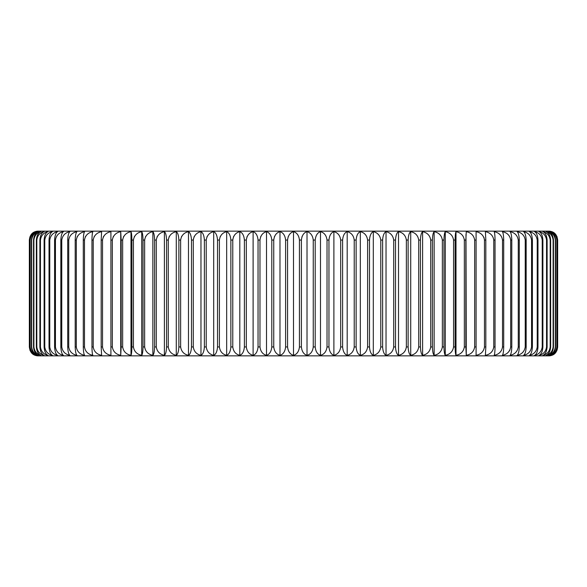 <?xml version="1.0" encoding="UTF-8"?>
<svg xmlns="http://www.w3.org/2000/svg" width="587" height="587" viewBox="0 0 587 587"><rect width="100%" height="100%" fill="white"/><g stroke="black" fill="none" stroke-linecap="round" stroke-linejoin="round"><path stroke-width="0.88" d="M29.922 236.913L29.35 240.061C29.878 235.497 31.859 232.694 35.286 231.645A8.908 8.908 0 0 1 38.192 231.153L548.808 231.153A8.908 8.908 0 0 1 551.714 231.645C555.126 232.672 557.107 235.482 557.65 240.061L557.65 346.939C557.122 351.503 555.141 354.306 551.714 355.355L556.777 350.806M557.078 236.913L556.777 236.194M555.713 234.477L551.714 231.645M483.813 237.207L484.194 238.197M465.983 234.477L466.276 355.355C471.097 354.328 473.892 351.518 474.663 346.939L476.086 346.939L476.086 355.355C480.914 354.306 483.717 351.503 484.48 346.939L485.831 346.939L485.39 355.355C490.211 354.328 493.007 351.518 493.777 346.939L495.046 346.939C494.966 351.503 494.672 354.306 494.166 355.355C498.972 354.328 501.753 351.518 502.516 346.939L503.712 346.939C503.595 351.503 503.154 354.306 502.399 355.355C507.168 354.328 509.927 351.518 510.69 346.939L511.798 346.939C511.644 351.503 511.064 354.306 510.052 355.355C514.777 354.328 517.514 351.518 518.27 346.939L519.29 346.939C519.099 351.503 518.372 354.306 517.118 355.355C521.777 354.328 524.485 351.518 525.233 346.939L526.165 346.939C525.93 351.503 525.064 354.306 523.567 355.355C528.161 354.328 530.824 351.518 531.558 346.939L532.402 346.939C532.13 351.503 531.125 354.306 529.386 355.355C533.891 354.328 536.511 351.518 537.23 346.939L537.978 346.939C537.67 351.503 536.533 354.306 534.559 355.355C538.969 354.328 541.53 351.518 542.234 346.939L542.887 346.939C542.549 351.503 541.273 354.306 539.071 355.355C543.371 354.328 545.866 351.518 546.556 346.939L547.113 346.939C546.739 351.503 545.338 354.306 542.916 355.355C547.091 354.328 549.52 351.518 550.188 346.939L550.643 346.939C550.232 351.503 548.713 354.306 546.071 355.355C550.114 354.328 552.462 351.518 553.115 346.939L553.468 346.939C553.027 351.503 551.384 354.306 548.537 355.355C552.44 354.328 554.7 351.518 555.324 346.939L555.581 346.939C555.111 351.503 553.35 354.306 550.298 355.355C554.047 354.328 556.227 351.518 556.821 346.939L556.975 346.939C556.476 351.503 554.605 354.306 551.362 355.355C554.942 354.328 557.026 351.518 557.599 346.939L557.078 350.087M301.938 236.913L302.224 236.194M288.136 236.913L288.437 236.194M274.349 236.913L274.665 236.194M260.613 236.913L260.944 236.194M246.973 236.913L247.31 236.194M233.457 236.913L233.809 236.194M220.103 236.913L220.47 236.194M206.947 236.913L207.328 236.194M194.033 236.913L194.422 236.194M181.398 236.913L181.787 236.194M169.063 236.913L169.467 236.194M157.067 236.913L157.477 236.194M145.451 236.913L145.862 236.194M134.232 236.913L134.65 236.194M123.461 236.913L123.879 236.194M113.152 236.913L113.57 236.194M103.246 237.089L103.921 235.952M110.877 231.652L110.914 231.645C106.093 232.672 103.297 235.482 102.52 240.061L102.52 346.939C103.261 351.503 106.064 354.306 110.914 355.355L110.914 346.939L112.337 346.939C113.086 351.503 115.881 354.306 120.724 355.355L121.164 346.939L122.654 346.939C123.395 351.503 126.183 354.306 131.004 355.355C131.503 354.328 131.796 351.518 131.877 346.939L133.432 346.939C134.174 351.503 136.94 354.306 141.724 355.355C142.48 354.328 142.92 351.518 143.037 346.939L144.651 346.939C145.385 351.503 148.122 354.306 152.869 355.355C153.867 354.328 154.454 351.518 154.616 346.939L156.281 346.939C157.008 351.503 159.708 354.306 164.397 355.355C165.644 354.328 166.37 351.518 166.569 346.939L168.286 346.939C169.005 351.503 171.661 354.306 176.276 355.355C177.766 354.328 178.631 351.518 178.866 346.939L180.635 346.939C181.339 351.503 183.951 354.306 188.478 355.355C190.203 354.328 191.208 351.518 191.487 346.939L193.292 346.939C193.981 351.503 196.535 354.306 200.967 355.355C202.926 354.328 204.063 351.518 204.379 346.939L206.228 346.939C206.895 351.503 209.39 354.306 213.705 355.355C215.899 354.328 217.168 351.518 217.52 346.939L219.399 346.939C220.044 351.503 222.473 354.306 226.67 355.355C229.084 354.328 230.486 351.518 230.867 346.939L232.775 346.939C233.399 351.503 235.747 354.306 239.812 355.355C242.446 354.328 243.965 351.518 244.39 346.939L246.313 346.939C246.922 351.503 249.182 354.306 253.107 355.355C255.947 354.328 257.59 351.518 258.045 346.939L259.982 346.939C260.569 351.503 262.741 354.306 266.513 355.355C269.543 354.328 271.311 351.518 271.796 346.939L273.747 346.939C274.305 351.503 276.382 354.306 279.984 355.355C283.213 354.328 285.091 351.518 285.605 346.939L287.564 346.939C288.092 351.503 290.073 354.306 293.5 355.355C296.912 354.328 298.893 351.518 299.436 346.939L301.395 346.939C301.894 351.503 303.772 354.306 307.016 355.355C310.604 354.328 312.68 351.518 313.253 346.939L315.204 346.939C315.681 351.503 317.442 354.306 320.487 355.355C324.244 354.328 326.416 351.518 327.018 346.939L328.955 346.939C329.402 351.503 331.046 354.306 333.893 355.355C337.796 354.328 340.064 351.518 340.687 346.939L342.61 346.939C343.021 351.503 344.547 354.306 347.188 355.355C351.231 354.328 353.579 351.518 354.225 346.939L356.133 346.939C356.507 351.503 357.909 354.306 360.33 355.355C364.512 354.328 366.934 351.518 367.601 346.939L369.48 346.939C369.817 351.503 371.094 354.306 373.295 355.355C377.595 354.328 380.082 351.518 380.772 346.939L382.621 346.939C382.922 351.503 384.067 354.306 386.033 355.355C390.443 354.328 393.004 351.518 393.708 346.939L395.513 346.939C395.785 351.503 396.79 354.306 398.522 355.355C403.027 354.328 405.646 351.518 406.365 346.939L408.134 346.939C408.361 351.503 409.227 354.306 410.724 355.355C415.317 354.328 417.981 351.518 418.714 346.939L420.431 346.939C420.63 351.503 421.349 354.306 422.603 355.355C427.27 354.328 429.97 351.518 430.719 346.939L432.384 346.939C432.546 351.503 433.125 354.306 434.131 355.355C438.856 354.328 441.593 351.518 442.349 346.939L443.963 346.939C444.08 351.503 444.513 354.306 445.276 355.355C450.038 354.328 452.804 351.518 453.568 346.939L455.123 346.939C455.196 351.503 455.49 354.306 455.996 355.355C460.795 354.328 463.583 351.518 464.346 346.939L465.836 346.939L466.276 355.355M94.037 236.913L94.463 236.194M85.291 236.913L85.709 236.194M77.11 236.913L77.528 236.194M35.286 231.645L30.223 236.194M509.89 350.087L509.472 350.806M102.52 240.061L101.169 240.061L101.61 231.645C96.789 232.672 93.993 235.482 93.223 240.061L91.954 240.061C92.034 235.497 92.328 232.694 92.834 231.645C88.028 232.672 85.247 235.482 84.484 240.061L83.288 240.061C83.405 235.497 83.846 232.694 84.601 231.645C79.832 232.672 77.073 235.482 76.31 240.061L75.202 240.061C75.356 235.497 75.936 232.694 76.948 231.645C72.223 232.672 69.486 235.482 68.73 240.061L67.71 240.061C67.901 235.497 68.628 232.694 69.882 231.645C65.223 232.672 62.516 235.482 61.767 240.061L60.835 240.061C61.07 235.497 61.936 232.694 63.433 231.645C58.839 232.672 56.176 235.482 55.442 240.061L54.598 240.061C54.87 235.497 55.875 232.694 57.614 231.645C53.109 232.672 50.489 235.482 49.77 240.061L49.022 240.061C49.33 235.497 50.467 232.694 52.441 231.645C48.031 232.672 45.47 235.482 44.766 240.061L44.113 240.061C44.451 235.497 45.727 232.694 47.929 231.645C43.629 232.672 41.134 235.482 40.444 240.061L39.887 240.061C40.261 235.497 41.662 232.694 44.084 231.645C39.909 232.672 37.48 235.482 36.812 240.061L36.357 240.061C36.768 235.497 38.287 232.694 40.929 231.645C36.886 232.672 34.538 235.482 33.885 240.061L33.532 240.061C33.973 235.497 35.616 232.694 38.463 231.645C34.56 232.672 32.3 235.482 31.676 240.061L31.419 240.061C31.889 235.497 33.65 232.694 36.702 231.645C32.953 232.672 30.773 235.482 30.179 240.061L30.025 240.061C30.524 235.497 32.395 232.694 35.638 231.645C32.058 232.672 29.974 235.482 29.401 240.061L29.401 346.939C29.959 351.503 32.036 354.306 35.638 355.355C32.41 354.328 30.539 351.518 30.025 346.939L30.179 346.939C30.759 351.503 32.938 354.306 36.702 355.355C33.664 354.328 31.903 351.518 31.419 346.939L31.676 346.939C32.278 351.503 34.545 354.306 38.463 355.355C35.631 354.328 33.987 351.518 33.532 346.939L33.885 346.939C34.516 351.503 36.864 354.306 40.929 355.355C38.302 354.328 36.776 351.518 36.357 346.939L36.812 346.939C37.465 351.503 39.887 354.306 44.084 355.355C41.67 354.328 40.276 351.518 39.887 346.939L40.444 346.939C41.112 351.503 43.607 354.306 47.929 355.355C45.735 354.328 44.465 351.518 44.113 346.939L44.766 346.939C45.456 351.503 48.009 354.306 52.441 355.355C50.475 354.328 49.337 351.518 49.022 346.939L49.77 346.939C50.475 351.503 53.087 354.306 57.614 355.355C55.882 354.328 54.877 351.518 54.598 346.939L55.442 346.939C56.161 351.503 58.817 354.306 63.433 355.355C61.943 354.328 61.077 351.518 60.835 346.939L61.767 346.939C62.493 351.503 65.201 354.306 69.882 355.355C68.635 354.328 67.909 351.518 67.71 346.939L68.73 346.939C69.464 351.503 72.201 354.306 76.948 355.355C75.943 354.328 75.356 351.518 75.202 346.939L76.31 346.939C77.051 351.503 79.817 354.306 84.601 355.355C83.846 354.328 83.405 351.518 83.288 346.939L84.484 346.939C85.225 351.503 88.013 354.306 92.834 355.355C92.328 354.328 92.034 351.518 91.954 346.939L93.223 346.939C93.971 351.503 96.767 354.306 101.61 355.355L101.169 346.939L102.52 346.939M29.922 350.087L30.223 350.806M31.287 352.523L35.286 355.355C31.874 354.328 29.893 351.518 29.35 346.939L29.35 240.061M35.286 355.355A8.908 8.908 0 0 0 38.192 355.847L548.808 355.847A8.908 8.908 0 0 0 551.714 355.355M29.401 240.061L29.401 346.939M30.025 240.061L30.025 346.939M30.179 240.061L30.179 346.939M31.419 240.061L31.419 346.939M31.676 240.061L31.676 346.939M33.532 240.061L33.532 346.939M33.885 240.061L33.885 346.939M36.357 240.061L36.357 346.939M36.812 240.061L36.812 346.939M39.887 240.061L39.887 346.939M40.444 240.061L40.444 346.939M44.113 240.061L44.113 346.939M44.766 240.061L44.766 346.939M49.022 240.061L49.022 346.939M49.77 240.061L49.77 346.939M54.598 240.061L54.598 346.939M55.442 240.061L55.442 346.939M60.835 240.061L60.835 346.939M61.767 240.061L61.767 346.939M67.71 240.061L67.71 346.939M68.73 240.061L68.73 346.939M75.202 240.061L75.202 346.939M76.31 240.061L76.31 346.939M83.288 240.061L83.288 346.939M84.484 240.061L84.484 346.939M91.954 240.061L91.954 346.939M93.223 240.061L93.223 346.939M101.169 240.061L101.169 346.939M557.65 240.061L557.599 240.061C557.041 235.497 554.964 232.694 551.362 231.645C554.59 232.672 556.461 235.482 556.975 240.061L556.821 240.061C556.241 235.497 554.062 232.694 550.298 231.645C553.336 232.672 555.097 235.482 555.581 240.061L555.324 240.061C554.722 235.497 552.455 232.694 548.537 231.645C551.369 232.672 553.013 235.482 553.468 240.061L553.115 240.061C552.484 235.497 550.136 232.694 546.071 231.645C548.698 232.672 550.224 235.482 550.643 240.061L550.188 240.061C549.535 235.497 547.113 232.694 542.916 231.645C545.33 232.672 546.724 235.482 547.113 240.061L546.556 240.061C545.888 235.497 543.393 232.694 539.071 231.645C541.265 232.672 542.535 235.482 542.887 240.061L542.234 240.061C541.544 235.497 538.991 232.694 534.559 231.645C536.525 232.672 537.663 235.482 537.978 240.061L537.23 240.061C536.525 235.497 533.913 232.694 529.386 231.645C531.118 232.672 532.123 235.482 532.402 240.061L531.558 240.061C530.839 235.497 528.183 232.694 523.567 231.645C525.057 232.672 525.923 235.482 526.165 240.061L525.233 240.061C524.507 235.497 521.799 232.694 517.118 231.645C518.365 232.672 519.091 235.482 519.29 240.061L518.27 240.061C517.536 235.497 514.799 232.694 510.052 231.645C511.057 232.672 511.644 235.482 511.798 240.061L510.69 240.061C509.949 235.497 507.183 232.694 502.399 231.645C503.154 232.672 503.595 235.482 503.712 240.061L502.516 240.061C501.775 235.497 498.987 232.694 494.166 231.645C494.672 232.672 494.966 235.482 495.046 240.061L493.777 240.061C493.029 235.497 490.233 232.694 485.39 231.645L485.831 240.061L484.48 240.061C483.739 235.512 480.944 232.709 476.086 231.645L476.086 240.061L474.663 240.061C473.914 235.497 471.119 232.694 466.276 231.645L465.836 240.061L464.346 240.061C463.605 235.497 460.817 232.694 455.996 231.645C455.497 232.672 455.204 235.482 455.123 240.061L453.568 240.061C452.826 235.497 450.06 232.694 445.276 231.645C444.52 232.672 444.08 235.482 443.963 240.061L442.349 240.061C441.615 235.497 438.878 232.694 434.131 231.645C433.133 232.672 432.546 235.482 432.384 240.061L430.719 240.061C429.992 235.497 427.292 232.694 422.603 231.645C421.356 232.672 420.63 235.482 420.431 240.061L418.714 240.061C417.995 235.497 415.339 232.694 410.724 231.645C409.234 232.672 408.369 235.482 408.134 240.061L406.365 240.061C405.661 235.497 403.049 232.694 398.522 231.645C396.797 232.672 395.792 235.482 395.513 240.061L393.708 240.061C393.019 235.497 390.465 232.694 386.033 231.645C384.074 232.672 382.937 235.482 382.621 240.061L380.772 240.061C380.105 235.497 377.61 232.694 373.295 231.645C371.101 232.672 369.832 235.482 369.48 240.061L367.601 240.061C366.956 235.497 364.527 232.694 360.33 231.645C357.916 232.672 356.514 235.482 356.133 240.061L354.225 240.061C353.601 235.497 351.253 232.694 347.188 231.645C344.554 232.672 343.035 235.482 342.61 240.061L340.687 240.061C340.078 235.497 337.818 232.694 333.893 231.645C331.053 232.672 329.41 235.482 328.955 240.061L327.018 240.061C326.431 235.497 324.259 232.694 320.487 231.645C317.457 232.672 315.689 235.482 315.204 240.061L313.253 240.061C312.695 235.497 310.618 232.694 307.016 231.645C303.787 232.672 301.909 235.482 301.395 240.061L299.436 240.061C298.908 235.497 296.927 232.694 293.5 231.645C290.088 232.672 288.107 235.482 287.564 240.061L285.605 240.061C285.106 235.497 283.228 232.694 279.984 231.645C276.396 232.672 274.32 235.482 273.747 240.061L271.796 240.061C271.319 235.497 269.558 232.694 266.513 231.645C262.756 232.672 260.584 235.482 259.982 240.061L258.045 240.061C257.598 235.497 255.954 232.694 253.107 231.645C249.204 232.672 246.936 235.482 246.313 240.061L244.39 240.061C243.979 235.497 242.453 232.694 239.812 231.645C235.769 232.672 233.421 235.482 232.775 240.061L230.867 240.061C230.493 235.497 229.091 232.694 226.67 231.645C222.488 232.672 220.066 235.482 219.399 240.061L217.52 240.061C217.183 235.497 215.906 232.694 213.705 231.645C209.405 232.672 206.917 235.482 206.228 240.061L204.379 240.061C204.078 235.497 202.933 232.694 200.967 231.645C196.557 232.672 193.996 235.482 193.292 240.061L191.487 240.061C191.215 235.497 190.21 232.694 188.478 231.645C183.973 232.672 181.354 235.482 180.635 240.061L178.866 240.061C178.639 235.497 177.773 232.694 176.276 231.645C171.683 232.672 169.019 235.482 168.286 240.061L166.569 240.061C166.37 235.497 165.651 232.694 164.397 231.645C159.73 232.672 157.03 235.482 156.281 240.061L154.616 240.061C154.454 235.497 153.875 232.694 152.869 231.645C148.144 232.672 145.407 235.482 144.651 240.061L143.037 240.061C142.92 235.497 142.487 232.694 141.724 231.645C136.962 232.672 134.196 235.482 133.432 240.061L131.877 240.061C131.804 235.497 131.51 232.694 131.004 231.645C126.205 232.672 123.417 235.482 122.654 240.061L121.164 240.061L120.724 231.645C115.903 232.672 113.108 235.482 112.337 240.061L110.914 240.061L110.914 346.939L110.914 231.645M112.337 240.061L112.337 346.939M120.724 231.645L120.724 355.355M121.164 240.061L121.164 346.939M122.654 240.061L122.654 346.939M131.004 231.645L131.004 355.355M131.877 240.061L131.877 346.939M133.432 240.061L133.432 346.939M141.724 231.645L141.724 355.355M143.037 240.061L143.037 346.939M144.651 240.061L144.651 346.939M152.869 231.645L152.869 355.355M154.616 240.061L154.616 346.939M156.281 240.061L156.281 346.939M164.397 231.645L164.397 355.355M166.569 240.061L166.569 346.939M168.286 240.061L168.286 346.939M176.276 231.645L176.276 355.355M178.866 240.061L178.866 346.939M180.635 240.061L180.635 346.939M188.478 231.645L188.478 355.355M191.487 240.061L191.487 346.939M193.292 240.061L193.292 346.939M200.967 231.645L200.967 355.355M204.379 240.061L204.379 346.939M206.228 240.061L206.228 346.939M213.705 231.645L213.705 355.355M217.52 240.061L217.52 346.939M219.399 240.061L219.399 346.939M226.67 231.645L226.67 355.355M230.867 240.061L230.867 346.939M232.775 240.061L232.775 346.939M239.812 231.645L239.812 355.355M244.39 240.061L244.39 346.939M246.313 240.061L246.313 346.939M253.107 231.645L253.107 355.355M258.045 240.061L258.045 346.939M259.982 240.061L259.982 346.939M266.513 231.645L266.513 355.355M271.796 240.061L271.796 346.939M273.747 240.061L273.747 346.939M279.984 231.645L279.984 355.355M285.605 240.061L285.605 346.939M287.564 240.061L287.564 346.939M293.5 231.645L293.5 355.355M299.436 240.061L299.436 346.939M301.395 240.061L301.395 346.939M307.016 231.645L307.016 355.355M313.253 240.061L313.253 346.939M315.204 240.061L315.204 346.939M320.487 231.645L320.487 355.355M327.018 240.061L327.018 346.939M557.599 240.061L557.599 346.939M556.975 240.061L556.975 346.939M556.821 240.061L556.821 346.939M555.581 240.061L555.581 346.939M555.324 240.061L555.324 346.939M553.468 240.061L553.468 346.939M553.115 240.061L553.115 346.939M550.643 240.061L550.643 346.939M550.188 240.061L550.188 346.939M547.113 240.061L547.113 346.939M546.556 240.061L546.556 346.939M542.887 240.061L542.887 346.939M542.234 240.061L542.234 346.939M537.978 240.061L537.978 346.939M537.23 240.061L537.23 346.939M532.402 240.061L532.402 346.939M531.558 240.061L531.558 346.939M526.165 240.061L526.165 346.939M525.233 240.061L525.233 346.939M519.29 240.061L519.29 346.939M518.27 240.061L518.27 346.939M511.798 240.061L511.798 346.939M510.69 240.061L510.69 346.939M503.712 240.061L503.712 346.939M502.516 240.061L502.516 346.939M495.046 240.061L495.046 346.939M493.777 240.061L493.777 346.939M485.831 240.061L485.831 346.939M484.48 240.061L484.48 346.939M476.086 240.061L476.086 355.355M474.663 240.061L474.663 346.939M465.836 240.061L465.836 346.939M464.346 240.061L464.346 346.939M455.996 231.645L455.996 355.355M455.123 240.061L455.123 346.939M453.568 240.061L453.568 346.939M445.276 231.645L445.276 355.355M443.963 240.061L443.963 346.939M442.349 240.061L442.349 346.939M434.131 231.645L434.131 355.355M432.384 240.061L432.384 346.939M430.719 240.061L430.719 346.939M422.603 231.645L422.603 355.355M420.431 240.061L420.431 346.939M418.714 240.061L418.714 346.939M410.724 231.645L410.724 355.355M408.134 240.061L408.134 346.939M406.365 240.061L406.365 346.939M398.522 231.645L398.522 355.355M395.513 240.061L395.513 346.939M393.708 240.061L393.708 346.939M386.033 231.645L386.033 355.355M382.621 240.061L382.621 346.939M380.772 240.061L380.772 346.939M373.295 231.645L373.295 355.355M369.48 240.061L369.48 346.939M367.601 240.061L367.601 346.939M360.33 231.645L360.33 355.355M356.133 240.061L356.133 346.939M354.225 240.061L354.225 346.939M347.188 231.645L347.188 355.355M342.61 240.061L342.61 346.939M340.687 240.061L340.687 346.939M333.893 231.645L333.893 355.355M328.955 240.061L328.955 346.939"/></g></svg>
